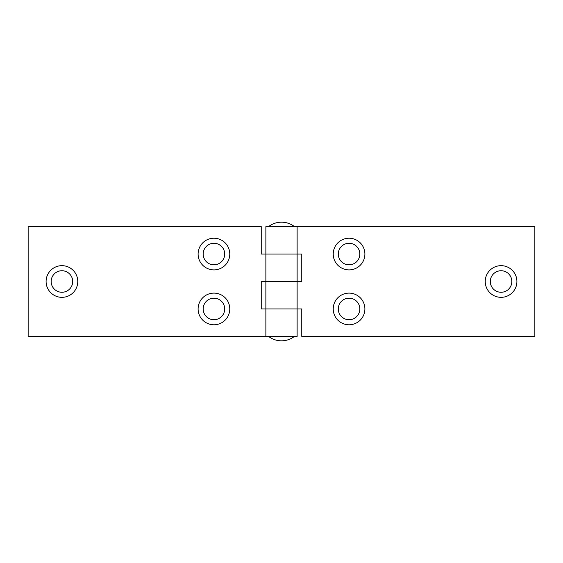 <?xml version="1.0" encoding="UTF-8"?>
<svg xmlns="http://www.w3.org/2000/svg" width="563" height="563" viewBox="0 0 563 563"><rect width="100%" height="100%" fill="white"/><g stroke="black" fill="none" stroke-linecap="round" stroke-linejoin="round"><path stroke-width="0.84" d="M224.707 308.946A10.767 10.767 0 0 0 208.556 299.622A10.767 10.767 0 0 0 208.556 318.271A10.767 10.767 0 0 0 224.707 308.946M224.707 254.054A10.767 10.767 0 0 0 208.556 244.729A10.767 10.767 0 0 0 208.556 263.378A10.767 10.767 0 0 0 224.707 254.054M72.697 281.5A10.767 10.767 0 0 0 56.546 272.175A10.767 10.767 0 0 0 56.546 290.825A10.767 10.767 0 0 0 72.697 281.5M198.106 308.946A15.834 15.834 0 0 1 213.94 293.112A15.834 15.834 0 0 1 229.774 308.946A15.834 15.834 0 0 1 213.94 324.781A15.834 15.834 0 0 1 198.106 308.946M198.106 254.054A15.834 15.834 0 0 1 213.94 238.219A15.834 15.834 0 0 1 229.774 254.054A15.834 15.834 0 0 1 213.94 269.888A15.834 15.834 0 0 1 198.106 254.054M46.096 281.5A15.834 15.834 0 0 1 61.93 265.666A15.834 15.834 0 0 1 77.764 281.5A15.834 15.834 0 0 1 61.93 297.334A15.834 15.834 0 0 1 46.096 281.5M297.123 226.607L534.85 226.607L534.85 336.392L301.768 336.392L301.768 308.946L265.877 308.946L265.877 336.392L28.15 336.392L28.15 226.607L261.232 226.607L261.232 254.054L301.768 254.054L301.768 281.5L265.877 281.5L297.123 281.5L297.123 226.607L265.877 226.607L265.877 254.054L297.123 254.054M265.877 336.392L297.123 336.392L297.123 308.946L261.232 308.946L261.232 281.5L265.877 281.5L265.877 254.054M364.894 254.054A15.834 15.834 0 0 1 349.06 269.888A15.834 15.834 0 0 1 333.226 254.054A15.834 15.834 0 0 1 349.06 238.219A15.834 15.834 0 0 1 364.894 254.054M364.894 308.946A15.834 15.834 0 0 1 349.06 324.781A15.834 15.834 0 0 1 333.226 308.946A15.834 15.834 0 0 1 349.06 293.112A15.834 15.834 0 0 1 364.894 308.946M516.904 281.5A15.834 15.834 0 0 1 501.07 297.334A15.834 15.834 0 0 1 485.236 281.5A15.834 15.834 0 0 1 501.07 265.666A15.834 15.834 0 0 1 516.904 281.5M338.293 254.054A10.767 10.767 0 0 0 354.444 263.378A10.767 10.767 0 0 0 354.444 244.729A10.767 10.767 0 0 0 338.293 254.054M338.293 308.946A10.767 10.767 0 0 0 354.444 318.271A10.767 10.767 0 0 0 354.444 299.622A10.767 10.767 0 0 0 338.293 308.946M490.303 281.5A10.767 10.767 0 0 0 506.454 290.825A10.767 10.767 0 0 0 506.454 272.175A10.767 10.767 0 0 0 490.303 281.5M270.944 226.396L294.168 226.396L270.944 226.607M270.944 336.604L294.168 336.604L270.944 336.392M297.123 308.946L297.123 281.5M265.877 308.946L265.877 281.5M294.168 226.396A21.113 21.113 0 0 0 268.832 226.396M268.832 336.604A21.113 21.113 0 0 0 294.168 336.604"/></g></svg>
